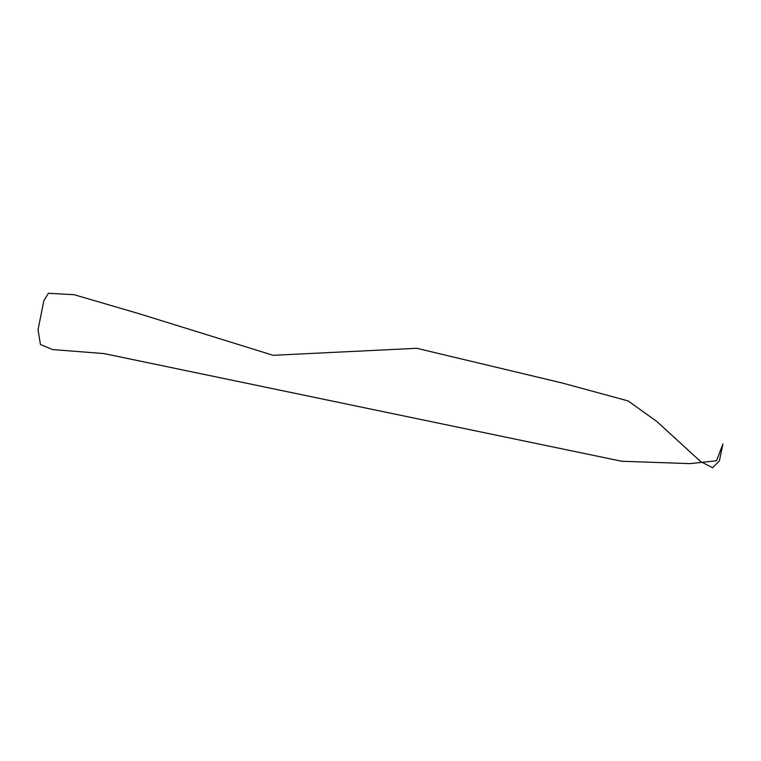 <?xml version="1.0" encoding="UTF-8"?>
<svg xmlns="http://www.w3.org/2000/svg" width="761" height="761" viewBox="0 0 761 761"><rect width="100%" height="100%" fill="white"/><g stroke="black" fill="none" stroke-linecap="round" stroke-linejoin="round"><path stroke-width="0.57" stroke-dasharray="3.81 2.85" d=""/><path stroke-width="1.14" d="M621.642 461.252L689.837 463.63L716.491 460.795L722.95 443.939L719.364 460.976L712.591 467.72L700.662 461.604L656.657 421.347L628.034 400.895L562.398 383.049L416.8 348.3L273.161 355.301L138.987 313.684L74.159 294.707L48.371 293.28L43.815 300.795L38.05 329.741L40.438 344.514L52.585 349.565L103.972 353.58L621.642 461.252"/></g></svg>
